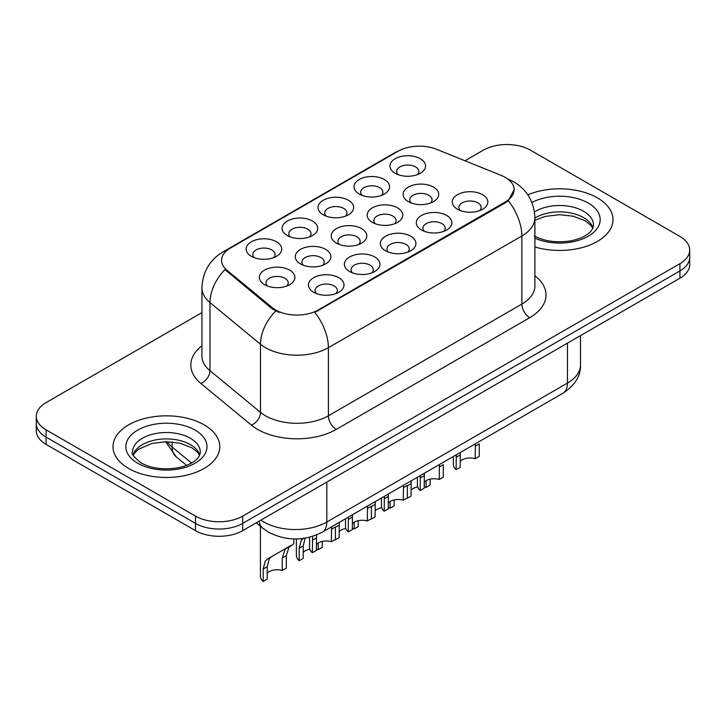 <?xml version="1.0" encoding="UTF-8"?>
<svg xmlns="http://www.w3.org/2000/svg" width="726" height="726" viewBox="0 0 726 726"><rect width="100%" height="100%" fill="white"/><g stroke="black" fill="none" stroke-linecap="round" stroke-linejoin="round"><path stroke-width="1.09" d="M287.315 235.551L287.315 235.551A17.796 10.273 180 0 1 287.315 221.022A17.796 10.273 180 0 1 312.479 221.022A17.796 10.273 180 0 1 312.479 235.551A17.796 10.273 180 0 1 287.315 235.551M309.557 236.912A11.126 6.425 0 0 0 311.018 233.727A11.126 6.425 0 0 0 307.76 229.189A11.126 6.425 0 0 0 295.645 227.801A11.126 6.425 0 0 0 288.776 233.727A11.126 6.425 0 0 0 290.237 236.912M323.27 214.787L323.27 214.787A17.796 10.273 180 0 1 323.27 200.258A17.796 10.273 180 0 1 348.435 200.258A17.796 10.273 180 0 1 348.435 214.787A17.796 10.273 180 0 1 323.27 214.787M345.512 216.148A11.126 6.425 0 0 0 346.974 212.972A11.126 6.425 0 0 0 343.716 208.435A11.126 6.425 0 0 0 331.6 207.037A11.126 6.425 0 0 0 324.731 212.972A11.126 6.425 0 0 0 326.192 216.148M359.225 194.033L359.225 194.033A17.796 10.273 180 0 1 359.225 179.504A17.796 10.273 180 0 1 384.39 179.504A17.796 10.273 180 0 1 384.39 194.033A17.796 10.273 180 0 1 359.225 194.033M381.468 195.394A11.126 6.425 0 0 0 382.929 192.218A11.126 6.425 0 0 0 379.671 187.671A11.126 6.425 0 0 0 367.556 186.283A11.126 6.425 0 0 0 360.686 192.218A11.126 6.425 0 0 0 362.147 195.394M395.18 173.269L395.18 173.269A17.796 10.273 180 0 1 395.18 158.74A17.796 10.273 180 0 1 420.345 158.74A17.796 10.273 180 0 1 420.345 173.269A17.796 10.273 180 0 1 395.18 173.269M417.423 174.63A11.126 6.425 0 0 0 418.884 171.454A11.126 6.425 0 0 0 415.626 166.916A11.126 6.425 0 0 0 403.511 165.519A11.126 6.425 0 0 0 396.641 171.454A11.126 6.425 0 0 0 398.102 174.63M251.359 256.305L251.359 256.305A17.796 10.273 180 0 1 251.359 241.776A17.796 10.273 180 0 1 276.524 241.776A17.796 10.273 180 0 1 276.524 256.305A17.796 10.273 180 0 1 251.359 256.305M273.602 257.666A11.126 6.425 0 0 0 275.063 254.49A11.126 6.425 0 0 0 271.805 249.953A11.126 6.425 0 0 0 259.69 248.555A11.126 6.425 0 0 0 252.82 254.49A11.126 6.425 0 0 0 254.281 257.666M300.482 263.91L300.482 263.91A17.796 10.273 180 0 1 300.482 249.381A17.796 10.273 180 0 1 325.647 249.381A17.796 10.273 180 0 1 325.647 263.91A17.796 10.273 180 0 1 300.482 263.91M322.725 265.271A11.126 6.425 0 0 0 324.186 262.086A11.126 6.425 0 0 0 320.928 257.548A11.126 6.425 0 0 0 308.804 256.16A11.126 6.425 0 0 0 301.943 262.086A11.126 6.425 0 0 0 303.395 265.271M336.437 243.146L336.437 243.146A17.796 10.273 180 0 1 336.437 228.617A17.796 10.273 180 0 1 361.602 228.617A17.796 10.273 180 0 1 361.602 243.146A17.796 10.273 180 0 1 336.437 243.146M358.68 244.508A11.126 6.425 0 0 0 360.141 241.331A11.126 6.425 0 0 0 356.883 236.794A11.126 6.425 0 0 0 344.759 235.396A11.126 6.425 0 0 0 337.899 241.331A11.126 6.425 0 0 0 339.351 244.508M372.393 222.392L372.393 222.392A17.796 10.273 180 0 1 372.393 207.863A17.796 10.273 180 0 1 397.558 207.863A17.796 10.273 180 0 1 397.558 222.392A17.796 10.273 180 0 1 372.393 222.392M394.635 223.753A11.126 6.425 0 0 0 396.097 220.577A11.126 6.425 0 0 0 392.839 216.03A11.126 6.425 0 0 0 380.714 214.642A11.126 6.425 0 0 0 373.854 220.577A11.126 6.425 0 0 0 375.306 223.753M408.348 201.628L408.348 201.628A17.796 10.273 180 0 1 408.348 187.099A17.796 10.273 180 0 1 433.513 187.099A17.796 10.273 180 0 1 433.513 201.628A17.796 10.273 180 0 1 408.348 201.628M430.591 202.99A11.126 6.425 0 0 0 432.052 199.813A11.126 6.425 0 0 0 428.794 195.276A11.126 6.425 0 0 0 416.67 193.878A11.126 6.425 0 0 0 409.809 199.813A11.126 6.425 0 0 0 411.261 202.99M264.527 284.665L264.527 284.665A17.796 10.273 180 0 1 264.527 270.136A17.796 10.273 180 0 1 289.692 270.136A17.796 10.273 180 0 1 289.692 284.665A17.796 10.273 180 0 1 264.527 284.665M286.77 286.026A11.126 6.425 0 0 0 288.231 282.85A11.126 6.425 0 0 0 284.973 278.312A11.126 6.425 0 0 0 272.849 276.915A11.126 6.425 0 0 0 265.988 282.85A11.126 6.425 0 0 0 267.44 286.026M349.596 271.506L349.596 271.506A17.796 10.273 180 0 1 349.596 256.977A17.796 10.273 180 0 1 374.761 256.977A17.796 10.273 180 0 1 374.761 271.506A17.796 10.273 180 0 1 349.596 271.506M371.848 272.867A11.126 6.425 0 0 0 373.3 269.691A11.126 6.425 0 0 0 370.042 265.153A11.126 6.425 0 0 0 357.927 263.756A11.126 6.425 0 0 0 351.057 269.691A11.126 6.425 0 0 0 352.518 272.867M385.551 250.751L385.551 250.751A17.796 10.273 180 0 1 385.551 236.222A17.796 10.273 180 0 1 410.716 236.222A17.796 10.273 180 0 1 410.716 250.751A17.796 10.273 180 0 1 385.551 250.751M407.803 252.113A11.126 6.425 0 0 0 409.255 248.936A11.126 6.425 0 0 0 405.997 244.39A11.126 6.425 0 0 0 393.882 243.001A11.126 6.425 0 0 0 387.012 248.936A11.126 6.425 0 0 0 388.474 252.113M421.507 229.988L421.507 229.988A17.796 10.273 180 0 1 421.507 215.459A17.796 10.273 180 0 1 446.671 215.459A17.796 10.273 180 0 1 446.671 229.988A17.796 10.273 180 0 1 421.507 229.988M443.758 231.349A11.126 6.425 0 0 0 445.21 228.173A11.126 6.425 0 0 0 441.952 223.635A11.126 6.425 0 0 0 429.837 222.238A11.126 6.425 0 0 0 422.968 228.173A11.126 6.425 0 0 0 424.429 231.349M457.462 209.233L457.462 209.233A17.796 10.273 180 0 1 457.462 194.704A17.796 10.273 180 0 1 482.627 194.704A17.796 10.273 180 0 1 482.627 209.233A17.796 10.273 180 0 1 457.462 209.233M479.714 210.594A11.126 6.425 0 0 0 481.166 207.418A11.126 6.425 0 0 0 477.908 202.872A11.126 6.425 0 0 0 465.793 201.483A11.126 6.425 0 0 0 458.923 207.418A11.126 6.425 0 0 0 460.384 210.594M313.641 292.269A17.796 10.273 180 0 1 313.641 292.26A17.796 10.273 180 0 1 313.641 277.731A17.796 10.273 180 0 1 338.806 277.731A17.796 10.273 180 0 1 338.806 292.26A17.796 10.273 180 0 1 313.641 292.269M335.893 293.631A11.126 6.425 0 0 0 337.345 290.445A11.126 6.425 0 0 0 334.087 285.908A11.126 6.425 0 0 0 321.972 284.519A11.126 6.425 0 0 0 315.102 290.445A11.126 6.425 0 0 0 316.563 293.631M501.33 175.465A30.029 17.333 180 0 1 505.341 177.416A30.029 17.333 180 0 1 514.135 189.667A30.029 17.333 180 0 1 505.341 201.928L318.17 309.993A30.029 17.333 180 0 1 272.341 307.679L227.002 270.29A30.029 17.333 180 0 1 221.566 260.344A30.029 17.333 180 0 1 230.369 248.083L398.12 151.235A30.029 17.333 180 0 1 436.58 149.293L501.33 175.465M597.353 197.844A53.388 30.819 0 0 0 527.838 194.867A53.388 30.819 0 0 1 597.353 197.844A53.388 30.819 0 0 1 612.989 219.642A53.388 30.819 0 0 0 597.353 197.844M204.142 424.864A53.388 30.819 0 0 0 145.962 418.185A53.388 30.819 0 0 0 113.011 446.653A53.388 30.819 0 0 0 128.647 468.452A53.388 30.819 0 0 0 186.827 475.131A53.388 30.819 0 0 0 219.778 446.653A53.388 30.819 0 0 0 204.142 424.864A53.388 30.819 0 0 0 145.962 418.185A53.388 30.819 0 0 0 113.011 446.653A53.388 30.819 0 0 0 128.647 468.452A53.388 30.819 0 0 0 186.827 475.131A53.388 30.819 0 0 0 219.778 446.653A53.388 30.819 0 0 0 204.142 424.864M514.135 189.667L508.254 200.712L505.341 202.826L314.794 312.407A38.923 22.47 60 0 1 328.397 347.672A44.486 25.682 180 0 1 265.48 347.672A44.486 25.682 180 0 1 260.498 344.242L209.977 302.588A44.486 25.682 180 0 1 201.928 287.859L201.928 355.958A44.486 25.682 0 0 0 209.977 370.696L260.498 412.35A44.486 25.682 0 0 0 265.48 415.78A44.486 25.682 0 0 0 328.397 415.78L521.858 304.085A44.486 25.682 0 0 0 534.89 285.926L534.89 217.818A44.486 25.682 180 0 1 521.858 235.986A38.923 22.47 -120 0 0 508.254 200.712M201.928 312.634L46.074 402.612A33.369 19.266 0 0 0 36.3 416.234L36.3 430.763A33.369 19.266 0 0 0 46.074 444.385L195.494 530.652L195.494 523.392A33.369 19.266 0 0 0 242.675 523.392L679.926 270.943A33.369 19.266 0 0 0 689.7 257.322A33.369 19.266 0 0 1 679.926 270.943L242.675 523.392A33.369 19.266 0 0 1 195.494 523.392L46.074 437.125L195.494 523.392L195.494 516.122A33.369 19.266 0 0 0 242.675 516.122L679.926 263.683A33.369 19.266 0 0 0 689.7 250.062A33.369 19.266 0 0 0 679.926 236.44L530.506 150.173A33.369 19.266 0 0 0 483.325 150.173L464.967 160.773M36.3 423.503A33.369 19.266 0 0 0 46.074 437.125A33.369 19.266 0 0 1 36.3 423.503M279.083 312.407L272.341 308.995L224.978 269.555A38.923 26.036 129.5 0 0 209.977 302.588L209.977 370.696A11.126 7.441 -50.5 0 1 200.866 383.455A55.612 32.107 180 0 1 201.928 345.776M534.89 246.958A53.388 30.819 0 0 0 612.989 219.642A53.388 30.819 0 0 1 534.89 246.958M36.3 416.234A33.369 19.266 0 0 0 46.074 429.856L195.494 516.122M195.494 530.652A33.369 19.266 0 0 0 242.675 530.652L679.926 278.212A33.369 19.266 0 0 0 689.7 264.591L689.7 250.062M309.548 537.24L309.548 547.44A16.68 9.629 180 0 0 312.307 552.749L312.661 536.369M331.374 529.29L335.43 526.949L335.43 539.4L331.374 541.741L331.573 526.813M312.307 552.749L316.364 550.408L316.536 534.98M316.364 544.464A11.126 6.425 180 0 1 331.374 541.741M267.25 573.195A11.126 6.425 180 0 1 282.251 570.464L282.251 558.013L284.973 549.6L288.231 547.041M263.193 581.472L263.193 569.012L265.308 560.944L267.776 558.848L290.935 545.471L271.814 556.515L269.246 558.675L267.25 566.67L267.25 579.13L263.193 581.472A16.68 9.629 180 0 1 260.425 576.163L260.425 526.277M293.794 538.928L293.794 543.828L288.903 547.331L286.307 555.671L286.307 568.122L282.251 570.464M271.814 556.515L267.776 558.848M345.503 518.772L345.503 526.677A16.68 9.629 180 0 0 348.262 531.986L348.389 517.103M367.329 508.527L371.385 506.185L371.385 518.645L367.329 520.987L367.528 506.049M348.262 531.986L352.319 529.644L352.428 514.77M352.319 523.709A11.126 6.425 180 0 1 367.329 520.987M381.459 498.009L381.459 505.922A16.68 9.629 180 0 0 384.217 511.231L384.344 496.339M403.284 487.772L407.34 485.431L407.34 497.882L403.284 500.223L403.484 485.295M384.217 511.231L388.274 508.89L388.383 494.007M388.274 502.955A11.126 6.425 180 0 1 403.284 500.223M417.414 477.254L417.414 485.159A16.68 9.629 180 0 0 420.173 490.477L420.3 475.584M439.239 467.009L443.296 464.667L443.296 477.127L439.239 479.469L439.439 464.531M420.173 490.477L424.229 488.126L424.338 473.252M424.229 482.191A11.126 6.425 180 0 1 439.239 479.469M453.369 456.491L453.369 464.404A16.68 9.629 180 0 0 456.128 469.713L456.255 454.83M475.194 446.254L479.251 443.913L479.251 456.364L475.194 458.714L475.394 443.777M456.128 469.713L460.184 467.372L460.293 452.498M460.184 461.437A11.126 6.425 180 0 1 475.194 458.714M316.364 549.273A11.126 6.425 180 0 1 318.206 549.709L318.206 542.994M303.205 552.432A11.126 6.425 180 0 1 309.848 549.255M305.201 537.921L303.205 545.916L303.205 558.367L299.148 560.708A16.68 9.629 180 0 1 296.38 555.399L296.38 538.946M299.148 560.708L299.148 548.257L301.263 540.189L303.731 538.084M322.262 541.442L322.262 547.368L318.206 549.709M352.319 528.51A11.126 6.425 180 0 1 354.161 528.945L354.161 522.23M339.16 531.677A11.126 6.425 180 0 1 345.803 528.501M339.305 522.348L339.16 537.612L335.103 539.953A16.68 9.629 180 0 1 334.858 539.736M358.217 520.678L358.217 526.604L354.161 528.945M388.274 507.755A11.126 6.425 180 0 1 390.116 508.191L390.116 501.475M375.115 510.913A11.126 6.425 180 0 1 381.758 507.737M375.26 501.584L375.115 516.858L371.059 519.199A16.68 9.629 180 0 1 370.814 518.972M394.173 499.924L394.173 505.85L390.116 508.191M424.229 486.992A11.126 6.425 180 0 1 426.071 487.436L426.071 480.712M411.07 490.159A11.126 6.425 180 0 1 417.713 486.983M411.215 480.83L411.07 496.094L407.014 498.435A16.68 9.629 180 0 1 406.769 498.217M430.128 479.16L430.128 485.095L426.071 487.436M318.17 309.993L318.17 310.882M272.341 307.679L272.341 308.995M227.002 270.29L227.002 271.606M505.341 201.928L505.341 202.826M336.265 429.402A11.126 6.425 60 0 1 328.397 415.78L328.397 347.672L521.858 235.986L521.858 304.085A11.126 6.425 60 0 0 529.717 317.707L336.265 429.402A55.612 32.107 180 0 1 257.621 429.402A55.612 32.107 180 0 1 251.387 425.118L200.866 383.455M534.89 217.818C534.136 201.828 527.103 189.831 513.799 181.845L508.182 179.104A38.923 18.232 112 0 0 507.655 178.914M227.056 250.361A38.923 22.47 -120 0 0 223.018 251.877C209.714 259.863 202.681 271.86 201.928 287.859M223.018 251.877L394.844 152.669A38.923 22.47 60 0 1 397.794 151.416M275.662 311.055A38.923 26.036 129.5 0 0 260.498 344.242L260.498 412.35A11.126 7.441 -50.5 0 1 251.387 425.118M534.89 275.744A55.612 32.107 180 0 1 529.717 317.707M242.675 516.122L242.675 530.652M679.926 263.683L679.926 278.212M46.074 429.856L46.074 444.385M260.924 520.125A44.486 25.682 0 0 0 263.91 522.03A44.486 25.682 0 0 0 326.827 522.03L567.469 383.092A44.486 25.682 0 0 0 580.501 364.933C580.827 375.968 574.947 385.415 562.859 393.274L322.217 532.212A22.243 12.841 60 0 0 326.827 522.03L326.827 482.073M567.469 343.135L567.469 383.092A22.243 12.841 60 0 1 562.859 393.274M259.118 521.159A22.243 14.874 129.5 0 0 262.993 528.392L256.242 522.82M167.18 441.717A44.486 25.682 0 0 0 172.126 447.025L172.126 441.971M186.537 465.357L176.2 456.826A22.243 14.874 129.5 0 1 172.126 447.025L191.519 463.016M312.307 540.289L316.364 537.948M267.25 566.67L263.193 569.012M286.307 555.671L282.251 558.013M592.942 227.882A33.895 19.575 0 0 0 583.577 217.609A33.895 19.575 0 0 0 534.89 218.054M534.254 235.868C544.028 241.214 555.934 242.92 569.955 240.978C577.261 239.634 583.014 237.447 587.216 234.425C589.258 233.282 593.46 229.144 593.505 225.087A33.895 19.575 0 0 0 583.577 211.248A33.895 19.575 0 0 0 534.463 211.956M534.89 238.21A40.574 23.423 0 0 0 590.102 235.088A40.574 23.423 0 0 0 588.296 203.071A40.574 23.423 0 0 0 531.913 202.518M348.262 519.535L352.319 517.193M384.217 498.78L388.274 496.43M420.173 478.017L424.229 475.675M456.128 457.262L460.184 454.921M303.205 545.916L299.148 548.257M339.16 525.161L335.43 527.312M375.115 504.398L371.385 506.548M199.732 454.903A33.895 19.575 0 0 0 190.366 444.621A33.895 19.575 0 0 0 156.335 439.774A33.895 19.575 0 0 0 133.058 454.903M190.366 438.268A33.895 19.575 0 0 0 153.422 434.021A33.895 19.575 0 0 0 132.495 452.107C130.716 453.151 133.566 456.745 141.044 462.889C150.817 468.234 162.724 469.931 176.745 467.998C184.05 466.655 189.804 464.468 194.005 461.446C196.047 460.293 200.249 456.164 200.294 452.107A33.895 19.575 0 0 0 190.366 438.268M137.704 463.224A40.574 23.423 0 0 0 195.085 463.224A40.574 23.423 0 0 0 195.085 430.091A40.574 23.423 0 0 0 137.704 430.091A40.574 23.423 0 0 0 137.704 463.224M411.07 483.643L407.34 485.794M394.844 152.669L401.986 149.347M508.182 179.104L507.592 178.868M322.217 532.212C304.321 541.206 286.416 541.206 268.52 532.212L262.993 528.392M580.501 364.933L580.501 335.612M176.2 456.826L165.61 441.717M592.779 228.263L590.728 225.196L584.956 220.659L573.032 216.166L559.574 214.696L545.235 216.393L534.89 220.305M199.568 455.284L197.517 452.216L191.746 447.679L179.821 443.187L166.363 441.707L152.024 443.404L138.639 449.231L134.764 452.815L133.221 455.284"/></g></svg>
